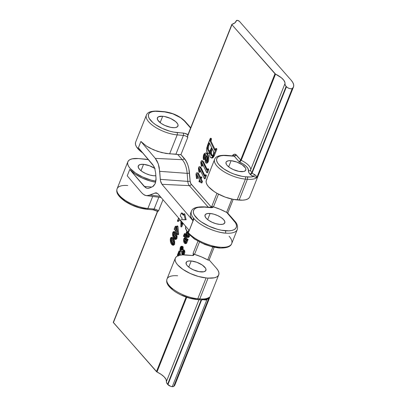 <?xml version="1.0" encoding="UTF-8"?>
<svg xmlns="http://www.w3.org/2000/svg" width="407" height="407" viewBox="0 0 407 407"><rect width="100%" height="100%" fill="white"/><g stroke="black" fill="none" stroke-linecap="round" stroke-linejoin="round"><path stroke-width="0.61" d="M175.3 258.191L167.018 279.009A22.299 8.751 21.7 0 0 175.687 290.908A22.299 8.751 21.7 0 0 197.812 298.723L199.796 298.896A22.299 8.751 21.7 0 0 209.193 297.273L173.723 386.401L172.278 386.65L170.447 386.218L167.582 384.284L167.898 384.646L201.653 299.822L167.898 384.646A3.429 1.348 21.7 0 0 172.278 386.65L206.944 299.542L205.764 300L204.497 299.923A3.429 1.348 -158.3 0 1 203.902 299.659A3.429 1.348 -158.3 0 0 204.497 299.923L204.65 299.542L204.497 299.923L206.944 299.542L172.278 386.65A3.429 1.348 21.7 0 0 173.723 386.401A22.299 8.751 21.7 0 0 174.964 384.798L218.717 274.852A22.299 8.751 -158.3 0 1 208.079 278.078L206.1 277.91A22.299 8.751 -158.3 0 1 183.969 270.09A22.299 8.751 -158.3 0 1 175.3 258.191A22.299 8.751 -158.3 0 1 185.943 254.965L192.165 255.499L182.55 254.879L179.67 255.24L177.421 256.028L175.89 257.214L175.132 258.755L175.173 260.597L176.017 262.657L177.63 264.865L182.885 269.373L190.145 273.438L198.295 276.434L206.1 277.91L197.812 298.723L206.1 277.91L208.079 278.078L199.796 298.896L208.079 278.078L214.347 277.808L216.595 277.019L218.127 275.829L218.89 274.287L218.844 272.451L217.999 270.385L216.387 268.177A22.299 8.751 -158.3 0 1 218.717 274.852M191.127 212.378A24.7 9.692 21.7 0 0 193.574 218.198L193.966 218.666C202.508 228.093 219.994 233.114 225.503 233.114A1.714 0.962 -85.1 0 0 225.31 230.764A22.985 9.02 -158.3 0 1 195.965 217.318A22.985 9.02 -158.3 0 1 204.533 207.117A1.714 0.962 -85.1 0 0 204.08 206.873A1.714 0.962 94.9 0 1 204.533 207.117L198.072 207.397L195.752 208.211L194.175 209.432L193.391 211.024L193.432 212.917L194.302 215.044L198.357 219.658L201.384 221.968L208.862 226.155L217.267 229.243L221.413 230.22L228.805 230.855L231.771 230.484L234.091 229.675L235.668 228.449L236.452 226.857L236.406 224.964L235.536 222.838L226.796 212.505A1.028 0.402 -158.3 0 1 226.582 212.398L220.187 209.315L213.441 206.883L218.513 194.139L213.441 206.883A1.714 0.672 -158.3 0 1 213.243 206.812A1.714 0.672 21.7 0 0 213.441 206.883A27.788 10.903 21.7 0 1 226.582 212.398A1.028 0.402 21.7 0 0 226.796 212.505L233.877 220.563A1.714 1.252 -41.3 0 1 234.58 220.894A1.714 1.252 138.7 0 0 233.877 220.563A22.985 9.02 -158.3 0 1 225.31 230.764A1.714 0.962 94.9 0 1 225.503 233.114A24.7 9.692 -158.3 0 1 193.966 218.666L188.37 232.738L187.973 232.275A24.7 9.692 -158.3 0 1 185.526 226.455M229.105 236.223A24.7 9.692 -158.3 0 1 231.664 243.671A24.7 9.692 -158.3 0 1 219.902 247.186A1.714 0.962 94.9 0 1 218.991 248.016A1.714 0.962 -85.1 0 0 219.902 247.186C214.392 247.186 196.907 242.165 188.37 232.738L187.973 232.275L188.863 230.036L158.114 193.976L156.558 192.918L155.698 192.842L147.975 195.686L145.716 195.482L143.579 194.48L141.641 192.715L127.238 175.819L129.757 169.485L145.416 187.546L146.805 188.197L148.27 188.329L149.761 187.937L153.454 186.182L155.255 183.516L156.049 179.665L155.662 173.112L154.726 168.284L153.866 166.3L138.39 147.787L140.914 141.453L155.301 158.379L156.965 160.841L158.282 163.904L159.213 167.445L160.475 180.84L161.966 184.3L192.684 220.436L193.574 218.198L193.91 218.473L188.37 232.738A24.7 9.692 21.7 0 0 219.902 247.186A24.7 9.692 21.7 0 0 231.685 243.615L237.286 229.538A24.7 9.692 -158.3 0 1 225.503 233.114A24.7 9.692 21.7 0 0 237.261 229.599M154.752 168.361A11.065 4.34 -158.3 0 0 143.554 164.336L140.446 164.474L138.568 165.456L138.212 167.129L139.433 169.251L142.038 171.484L145.64 173.504L149.684 174.99L153.556 175.722A11.065 4.34 -158.3 0 0 155.845 175.717L153.556 175.722A11.065 4.34 -158.3 0 1 142.577 171.84A11.065 4.34 -158.3 0 1 138.273 165.939A11.065 4.34 -158.3 0 1 143.554 164.336L141.01 170.731L143.554 164.336L149.466 165.73L155.072 168.574M172.69 127.64A11.065 4.34 -158.3 0 1 161.711 123.759A11.065 4.34 -158.3 0 1 157.407 117.857A11.065 4.34 -158.3 0 1 162.688 116.254L160.144 122.644L162.688 116.254L164.565 116.519L170.604 118.473L175.661 121.601L177.615 123.825L178.032 124.847L177.676 126.521L175.799 127.503L174.374 127.681L170.813 127.376L164.774 125.422L161.172 123.402L157.763 120.07L157.326 118.137L158.46 116.784L162.688 116.254A11.065 4.34 -158.3 0 1 173.667 120.136A11.065 4.34 -158.3 0 1 177.966 126.038A11.065 4.34 -158.3 0 1 172.69 127.64M210.114 213.472L207.672 219.612L210.114 213.472L213.838 214.174L217.725 215.603L221.184 217.542L223.692 219.694L224.862 221.729L224.522 223.341L222.715 224.282L219.729 224.41A10.633 4.172 -158.3 0 1 209.173 220.686A10.633 4.172 -158.3 0 1 205.042 215.008A10.633 4.172 -158.3 0 1 210.114 213.472A10.633 4.172 -158.3 0 1 220.665 217.201A10.633 4.172 -158.3 0 1 224.801 222.873A10.633 4.172 -158.3 0 1 219.729 224.41L216.005 223.708L212.118 222.278L208.659 220.34L206.151 218.193L204.98 216.153L205.321 214.545L207.122 213.599L210.114 213.472M231.115 160.699L228.673 166.839L231.115 160.699A10.633 4.172 -158.3 0 1 241.666 164.428A10.633 4.172 -158.3 0 1 245.803 170.101A10.633 4.172 -158.3 0 1 240.73 171.637A10.633 4.172 -158.3 0 1 230.174 167.908A10.633 4.172 -158.3 0 1 226.043 162.235A10.633 4.172 -158.3 0 1 231.115 160.699L236.798 162.037L242.185 164.769L245.462 167.969L245.864 168.956L245.523 170.569L243.717 171.51L238.924 171.388L233.119 169.505L229.66 167.567L227.152 165.42L226.384 164.367L225.961 162.505L226.323 161.767L228.124 160.826L231.115 160.699M191.214 260.968L188.767 267.109L191.214 260.968A10.633 4.172 -158.3 0 1 201.765 264.698A10.633 4.172 -158.3 0 1 205.901 270.37A10.633 4.172 -158.3 0 1 200.824 271.907A10.633 4.172 -158.3 0 1 190.273 268.177A10.633 4.172 -158.3 0 1 186.136 262.505A10.633 4.172 -158.3 0 1 191.214 260.968L196.896 262.306L202.284 265.038L205.56 268.238L205.962 269.225L205.621 270.838L203.815 271.779L199.023 271.657L193.218 269.775L189.759 267.837L187.251 265.69L186.482 264.636L186.055 262.774L187.149 261.472L188.222 261.096L191.214 260.968M182.428 219.734L186.141 219.795L184.758 213.873L186.141 219.795L182.428 219.734M183.572 214.626L182.229 213.049L181.374 212.968L180.204 215.898L182.153 218.188L181.568 219.653L186.141 219.795L185.282 219.714L183.903 213.787L184.758 213.873L183.903 213.787L183.318 215.257L181.374 212.968L182.229 213.049L183.572 214.626M113.283 322.344L156.456 371.622L186.111 297.1L156.456 371.622A1.028 0.402 21.7 0 0 156.985 371.993L186.706 297.303L156.985 371.993L161.035 374.313L164.158 376.851L166.015 379.339L166.422 381.512A10.292 4.039 21.7 0 0 167.582 384.284L201.195 299.827L167.582 384.284L166.611 382.809L166.422 381.512A15.095 5.922 21.7 0 0 156.985 371.993L113.4 322.614L157.784 211.085L113.4 322.614A1.028 0.402 21.7 0 1 113.294 322.308L157.484 211.264M192.837 255.504L193.442 253.978L193.035 253.51L197.929 241.209L193.035 253.51A1.714 0.672 21.7 0 0 194.541 254.375L199.455 242.028L194.541 254.375L193.035 253.51L193.442 253.978A3.429 1.348 -158.3 0 1 193.803 255.001A3.429 1.348 -158.3 0 1 192.165 255.499L193.712 255.153L193.442 253.978L192.837 255.504M157.555 211.177L158.491 211.014L163.004 199.705L158.501 211.014L157.504 211.223M173.402 238.222L174.659 241.331L174.654 244.103M174.572 244.332L173.723 244.261L172.716 245.156L173.565 245.228L174.572 244.332L174.425 240.42L173.575 240.349L173.723 244.261L173.957 242.241L173.204 239.311L171.917 237.51L170.909 237.546L170.243 239.631L170.752 242.613L172.258 244.983L173.046 245.106L173.723 244.261L174.572 244.332L173.626 245.228M171.601 242.689L171.357 241.885M172.008 237.454L173.209 237.988L172.365 237.917L173.575 240.349L174.425 240.42L173.209 237.988L171.469 237.332L173.209 237.988M174.313 231.664L175.412 232.082L176.49 233.923L177.106 236.518L176.959 238.314M176.877 238.543L176.028 238.471L175.02 239.362L175.87 239.433L176.877 238.543L176.73 234.63L175.88 234.554L176.028 238.471L176.262 236.447L175.509 233.516L174.227 231.715L173.214 231.756L172.548 233.837L173.056 236.823L174.562 239.194L175.351 239.311L176.028 238.471L176.877 238.543L175.931 239.438M173.906 236.894L173.662 236.096M177.966 226.521L178.668 234.04L178.398 234.717L177.549 234.646L175.503 230.281L175.198 231.044L175.346 229.93L174.827 228.866L174.328 229.507L174.16 229.177L175.331 226.246L175.285 227.64L175.783 228.831L176.918 225.987L177.818 233.969L177.549 234.646L175.503 230.281L175.198 231.044L175.025 230.733L175.346 229.93L174.888 228.963L174.328 229.507L174.16 229.177L175.331 226.246L175.366 227.956L175.783 228.831L176.918 225.987L177.818 233.969L178.668 234.04L177.966 226.521L177.116 226.45L177.966 226.521L177.762 226.058L177.966 226.521M175.178 229.573L174.328 229.507L175.178 229.573M176.216 228.032L176.338 226.658L176.165 227.884M182.031 222.024L182.066 223.514L182.031 222.024M181.456 224.196L181.161 221.001L181.222 223.58L181.858 223.631L181.222 223.58L181.339 224.125L181.909 223.499L182.926 223.896L182.082 223.819L180.891 226.816L181.736 226.887L182.926 223.896L182.758 223.575L182.926 223.896L181.736 226.887L180.891 226.816L180.912 220.859L178.246 220.37M178.943 220.477L178.408 221.454L177.391 221.062L178.607 218.01L177.391 221.062L178.408 221.454L178.571 221.047L177.727 220.97L177.564 221.377L177.727 220.97L178.571 221.047L179.1 220.441M179.462 218.941L179.716 219.307L178.836 219.231L179.797 219.409L178.658 219.144L179.456 219.002M178.866 255.448L179.166 254.289L178.877 255.555M179.848 251.058L180.357 255.103L180.011 251.404L179.161 251.333L179.518 255.275L179.161 251.333L180.011 251.404L179.848 251.058L178.999 250.987L179.161 251.333L178.999 250.987L179.848 251.058M182.143 246.347L182.743 246.388L183.17 247.186L183.089 249.995L182.845 246.489L181.293 246.276L180.108 248.092L180.143 250.86L180.937 251.674L181.812 251.409L181.776 253.668L182.529 254.66L183.501 253.846L183.979 251.653L183.338 249.954L182.244 249.923L182.448 248.016L181.995 246.413L182.244 249.923L183.471 250.086C184.086 251.022 184.147 252.172 183.638 253.53C183.226 254.579 182.728 254.874 182.138 254.416L181.812 251.409L181.003 251.684L180.428 251.328L179.935 249.776L180.281 247.578C180.749 246.413 181.319 246.026 181.995 246.413L182.845 246.489L181.995 246.413M183.409 249.862L184.183 250.03M182.987 254.487C183.572 254.95 184.076 254.655 184.488 253.602C184.992 252.243 184.936 251.094 184.32 250.157L184.753 252.701L184.188 254.202L183.379 254.731M184.427 236.528L183.577 236.462L184.066 235.795L185.012 237.774L184 238.268L183.603 240.476L183.954 242.333L184.559 243.34L185.297 243.569L185.907 243.035L186.228 240.349L186.61 241.153L187.225 239.413L187.062 239.067L186.589 239.779L184.427 235.007L184.402 233.623L183.404 236.126L183.577 236.462L183.404 236.126L184.402 233.623L184.468 235.114L186.574 239.738L187.062 239.067L187.225 239.413L186.61 241.153L186.228 240.349L186.06 242.72L185.063 243.6L184.468 243.244C183.572 242.012 183.384 240.425 183.898 238.492L185.012 237.774L184.066 235.795L183.577 236.462L184.427 236.528M185.251 233.699L185.277 235.083L187.083 239.067L185.317 235.185L184.468 235.114L185.317 235.185L185.343 234.223L184.493 234.152L185.414 234.045L184.564 233.969L185.414 234.045L185.251 233.699L184.402 233.623L185.251 233.699M187.907 239.138L187.454 241.224L186.61 241.153L187.454 241.224L188.07 239.484L187.225 239.413L188.07 239.484L187.907 239.138L187.062 239.067L187.907 239.138M187.144 241.01L186.757 243.106L185.709 243.62M189.728 235.195L189.062 237.078L188.065 237.429M187.596 135.612L231.939 24.741L275.524 74.115A1.028 0.402 -158.3 0 1 274.995 73.743L240.695 159.941A1.028 0.402 21.7 0 0 241.224 160.312A15.095 5.922 -158.3 0 1 250.656 169.831A1.714 1.572 10.3 0 1 248.468 170.716A13.38 5.25 21.7 0 0 239.199 161.854L234.122 156.079A1.714 1.252 138.7 0 0 236.121 154.736L234.122 156.079L232.763 155.174C233.923 154.029 235.043 153.887 236.121 154.736L240.695 159.941L239.199 161.854L240.328 161.421L241.224 160.312L275.524 74.115L281.273 77.691L283.801 80.24L284.946 82.601L285.149 84.931L286.121 86.406A10.292 4.039 -158.3 0 1 284.961 83.639L250.656 169.831A15.095 5.922 21.7 0 0 241.224 160.312L275.524 74.115A15.095 5.922 -158.3 0 1 284.961 83.639L250.656 169.831A10.292 4.039 21.7 0 0 251.821 172.604L286.121 86.406L287.708 87.749L289.463 88.502L291.158 88.792L292.262 88.523A3.429 1.348 -158.3 0 1 289.463 88.502A3.429 1.348 -158.3 0 1 286.436 86.767L252.137 172.965L251.821 172.604L286.121 86.406L286.436 86.767L252.137 172.965A3.429 1.348 21.7 0 0 254.431 174.44L256.303 176.114L256.797 177.65A22.299 8.751 -158.3 0 1 247.395 179.273L239.113 200.091L237.133 199.918L245.416 179.105A22.299 8.751 -158.3 0 1 223.29 171.286A22.299 8.751 -158.3 0 1 214.621 159.391L206.339 180.204A22.299 8.751 21.7 0 0 215.003 192.104A22.299 8.751 21.7 0 0 237.133 199.918L245.416 179.105L247.395 179.273A22.299 8.751 21.7 0 0 256.797 177.65L292.262 88.523L293.493 86.956L293.717 84.987L292.933 82.718L291.178 80.245L239.433 21.352L237.708 20.431L236.416 20.625A26.414 10.363 -158.3 0 1 236.274 21.037A26.414 10.363 -158.3 0 1 232 24.303L234.936 22.828L236.416 20.625A1.714 0.672 -158.3 0 1 236.421 20.599A1.714 0.672 -158.3 0 1 237.739 20.436A1.714 0.672 -158.3 0 1 239.433 21.352L291.178 80.245A22.299 8.751 -158.3 0 1 293.503 86.92A22.299 8.751 -158.3 0 1 292.262 88.523L256.797 177.65L253.581 176.526A20.584 8.074 -158.3 0 1 247.207 176.928L245.223 176.755A20.584 8.074 -158.3 0 1 218.946 164.718A20.584 8.074 -158.3 0 1 226.618 155.581L232.845 156.11A5.143 2.02 21.7 0 0 234.122 156.079A5.143 2.02 -158.3 0 1 232.845 156.11L223.484 155.499L220.833 155.83L218.757 156.558L217.343 157.657L216.641 159.076L216.682 160.775L217.46 162.678L218.946 164.718L223.799 168.88L230.499 172.629L234.228 174.165L241.733 176.272L245.223 176.755L250.707 176.984L253.581 176.526L250.768 174.908L249.145 173.072L248.458 171.439L248.046 168.666L246.194 166.321L243.121 163.955L239.199 161.854L233.867 155.708L232.763 155.174L232.483 155.876L233.603 154.584L235.338 154.212L240.695 159.941L274.995 73.743L231.939 24.741L187.556 136.269L187.785 137.403L180.942 154.624L186.167 161.141L187.734 164.616L188.853 168.64L190.135 181.084L190.858 183.674L210.953 206.675L211.691 206.639L216.992 193.305L211.691 206.639L213.243 206.812L212.978 207.229L210.755 207.651L204.533 207.117L210.755 207.651A1.714 0.962 -85.1 0 0 210.317 207.407A1.714 0.962 94.9 0 1 210.755 207.651A5.143 2.02 21.7 0 0 213.243 206.812L210.836 206.914A3.429 1.348 -158.3 0 1 211.06 207.407A3.429 1.348 -158.3 0 0 210.836 206.914L210.862 207.677L210.953 206.675L191.28 184.285A1.714 1.252 -41.3 0 1 189.331 185.633L161.966 184.3L192.684 220.436L193.574 218.198A24.7 9.692 -158.3 0 1 191.387 211.274C192.409 208.074 196.642 206.608 204.095 206.873A1.714 0.962 94.9 0 0 203.607 207.051M211.36 157.957L212.205 158.028L214.316 155.591L213.466 155.52L211.36 157.957L210.45 157.407C209.498 155.835 209.427 153.892 210.231 151.587L208.155 153.393L207.392 152.961L206.558 150.168L207.504 145.391L210.338 138.273L211.187 138.344L210.338 138.273L210.612 138.863L211.462 138.94L210.612 138.863L210.18 139.957L211.03 140.028L210.18 139.957L210.185 141.137L211.035 141.209L215.211 149.842L211.035 141.209L211.462 138.94L211.187 138.344L211.462 138.94L210.938 140.323L211.035 141.209L210.185 141.137L214.479 150.005L215.115 150.061L214.479 150.005L214.942 150.341L215.746 148.509L216.595 148.58L215.746 148.509L216.036 149.069L215.746 148.509L215.018 150.239L214.57 150.178L210.134 141.015L210.612 138.863L210.338 138.273L206.812 147.685L206.568 150.595L207.036 152.447L207.733 153.251L208.552 153.353L210.231 151.587L209.671 154.752L209.854 156.293L210.633 157.595L211.681 157.926L213.131 156.298L216.036 149.069L216.885 149.145L216.595 148.58L216.885 149.145L214.163 155.967L212.963 157.774M212.53 157.997L212.088 158.013M210.104 152.986L208.954 153.464M205.474 154.426L204.512 156.395L204.568 159.478L203.378 159.534L203.724 159.407L203.597 156.843L204.009 155.159L204.772 154.289L205.611 154.574L206.059 155.143L205.204 159.101L205.148 161.594L205.728 162.922L206.583 162.937L207.57 161.258L207.936 158.409L207.611 155.586L206.898 153.892L205.688 152.956L204.304 153.587L203.495 155.23L203.215 157.707L203.378 159.534L203.688 154.665L205.591 152.946L206.649 153.566C208.069 155.764 208.313 158.496 207.392 161.772L206.11 163.09L205.621 162.815C204.904 160.47 205.047 157.916 206.059 155.143L205.031 154.253L203.927 155.347L203.724 159.407L203.378 159.534L204.568 159.478L203.724 159.407L204.568 159.478L204.777 155.418L203.927 155.347L204.777 155.418L205.454 154.441M206.273 153.017L207.326 153.459M206.11 163.09L206.96 163.161L208.242 161.849C209.162 158.572 208.918 155.835 207.499 153.637L208.526 155.937L208.766 159.061L208.242 161.849L207.082 163.156M208.511 168.89L208.791 169.475L207.606 172.782L206.756 172.705L201.602 162.2L201.195 162.22L201.76 165.949L201.414 166.27L201.002 161.411L201.735 160.699L202.808 162.037L206.766 170.172L207.667 168.819L207.941 169.404L208.791 169.475L208.511 168.89L207.667 168.819L208.511 168.89M201.958 162.785L202.605 166.02L201.414 166.27L202.605 166.02L201.76 165.949L202.605 166.02L201.958 162.8M202.243 160.887L202.884 160.907M203.022 161.045L207.316 169.678L203.653 162.113L202.808 162.037L203.653 162.113L203.022 161.045L201.735 160.699M206.125 174.893L206.405 175.478L205.214 178.785L204.37 178.709L199.216 168.203L198.804 168.223L199.369 171.952L199.028 172.273L198.611 167.414L199.344 166.702L200.417 168.04L204.375 176.175L205.276 174.822L205.555 175.407L206.405 175.478L206.125 174.893L205.276 174.822L206.125 174.893M199.572 168.788L200.219 172.024L199.028 172.273L200.219 172.024L199.369 171.952L200.219 172.024L199.572 168.803M199.852 166.89L200.493 166.911M200.636 167.048L204.925 175.682L201.267 168.116L200.417 168.04L201.267 168.116L200.636 167.048L199.344 166.702M201.262 179.07L202.452 181.547L201.903 182.921L201.058 182.85L199.862 180.372L199.232 181.954L198.967 181.334L199.583 179.787L196.912 174.445L196.316 174.476L196.851 178.286L196.5 178.602L196.159 173.575C196.52 172.751 196.937 172.568 197.41 173.026L200.132 178.414L200.737 176.882L201.007 177.498L200.412 178.994L201.602 181.471L202.452 181.547L201.262 179.07L200.412 178.994L201.262 179.07L201.857 177.569L201.262 179.07M200.341 181.369L200.081 182.026L199.232 181.954L200.081 182.026L200.341 181.369M197.125 174.669L197.695 178.358L196.5 178.602L197.695 178.358L196.851 178.286L197.695 178.358L197.166 174.547M197.42 172.995L198.107 172.96L198.789 173.942L200.498 177.488L198.789 173.942L197.939 173.87L198.789 173.942L198.26 173.102L196.983 172.772L197.817 173.631L200.132 178.414L200.737 176.882L201.587 176.959L201.857 177.569L201.007 177.498L201.857 177.569L201.587 176.959L200.737 176.882L201.007 177.498L200.412 178.994L201.602 181.471L201.058 182.85L201.903 182.921L202.452 181.547L201.602 181.471L201.058 182.85L199.862 180.372L199.232 181.954L198.967 181.334L199.583 179.787L196.912 174.445L196.316 174.476L196.983 174.532L196.316 174.476L196.215 174.979L196.851 178.286L196.5 178.602L195.981 174.201L196.571 172.924L197.41 173.026M209.117 259.905L216.387 268.177L209.117 259.905M232.763 155.174A3.429 1.348 -158.3 0 1 233.15 155.871A3.429 1.348 -158.3 0 0 232.763 155.174M185.561 226.165A24.7 9.692 21.7 0 0 187.973 232.275L188.863 230.036L158.114 193.976L156.558 192.918L154.823 193.071L150.264 195.08L146.601 195.66L145.716 195.482C144.673 195.355 143.315 194.434 141.641 192.715L127.238 175.819L129.757 169.485A22.299 8.751 21.7 0 0 155.678 182.214L150.422 181.054L142.272 178.052L135.012 173.993L129.757 169.485L144.154 186.396L151.786 187.047L144.154 186.396L146.805 188.197L147.588 188.334M155.901 181.156A22.299 8.751 -158.3 0 1 127.834 161.782A22.299 8.751 -158.3 0 1 138.477 158.557L132.204 158.832L129.96 159.62L128.424 160.806L127.666 162.347L127.706 164.189L128.551 166.249L130.164 168.457L135.424 172.965L142.679 177.03L150.829 180.026L155.901 181.156M127.834 161.782L117.104 188.756A22.299 8.751 21.7 0 0 125.773 200.656A22.299 8.751 21.7 0 0 147.899 208.476L152.686 196.439L147.899 208.476A22.299 8.751 -158.3 0 1 126.836 201.317A22.299 8.751 -158.3 0 1 116.865 189.804A22.299 8.751 -158.3 0 1 127.742 185.531M158.811 197.222L154.121 209.005L147.899 208.476A1.714 0.962 94.9 0 1 146.978 209.3A1.714 0.962 -85.1 0 0 147.899 208.476L154.121 209.005L158.811 197.222M158.501 211.014A3.429 1.348 21.7 0 0 154.121 209.005A1.714 0.962 94.9 0 1 153.215 209.834A1.714 0.962 -85.1 0 0 154.121 209.005A3.429 1.348 21.7 0 1 158.501 211.014M191.387 211.274L190.557 213.36L190.323 215.807L192.684 220.436L191.087 218.05L190.323 215.807L190.573 213.324M191.361 212.062L191.132 212.347M147.553 188.329L149.761 187.937L152.732 186.635L155.255 183.516L156.029 178.342L155.662 173.112L154.726 168.284L152.788 164.698L138.39 147.787L140.914 141.453L146.189 145.91L153.505 149.827L161.737 152.61L169.643 153.831L177.182 134.885A22.299 8.751 -158.3 0 1 155.057 127.065A22.299 8.751 -158.3 0 1 146.388 115.166L135.653 142.14A22.299 8.751 21.7 0 0 142.908 153.093M175.956 154.136L169.643 153.831L177.182 134.885L183.409 135.414L175.956 154.136L183.409 135.414A3.429 1.348 -158.3 0 1 187.785 137.424L180.942 154.624L180.301 154.685L165.812 153.429L157.585 151.394L149.654 147.975L146.189 145.91L140.914 141.453L155.301 158.379L182.26 159.692L177.666 154.462L175.956 154.136M208.959 259.727L208.811 260.18L207.972 260.032L201.287 256.812L194.541 254.375A27.788 10.903 21.7 0 1 207.682 259.895A1.028 0.402 21.7 0 0 209.066 260.032L214.138 247.293M198.967 299.73L166.422 381.512L198.967 299.73M118.773 194.978L120.263 197.019L125.117 201.18L131.812 204.93L139.336 207.697L146.54 209.056A1.714 0.962 94.9 0 0 146.978 209.3C139.347 208.465 132.056 205.83 125.107 201.384C116.036 194.872 116.346 191.341 117.104 188.756M154.019 209.788L157.865 211.391M144.699 159.091A17.155 6.731 -158.3 0 1 148.514 159.681L138.477 158.557L144.699 159.091M187.535 232.051L189.199 234.325L194.617 238.975L202.096 243.162L210.495 246.25L218.544 247.771A1.714 0.962 94.9 0 0 218.991 248.016L212.159 246.84L204.685 244.419L194.312 238.98L187.485 232.743L185.5 228.444L185.541 226.139M222.039 247.858L225.005 247.492M135.485 142.704L135.526 144.546L136.37 146.606L140.303 151.083L143.239 153.322M164.158 111.645A1.714 0.962 94.9 0 1 164.611 111.889A15.435 6.054 -158.3 0 1 184.315 120.92A1.714 1.252 -41.3 0 1 185.027 121.261A1.714 1.252 138.7 0 0 184.315 120.92L190.593 128.063L184.315 120.92L180.677 117.801L172.858 113.833L164.611 111.889L155.255 111.279L152.6 111.61L150.524 112.337L149.11 113.436L148.407 114.855L148.448 116.555L149.227 118.457L152.854 122.588L155.566 124.659L162.266 128.409L169.79 131.176L173.499 132.051L184.468 133.267L188.314 134.87M206.924 179.228L206.166 180.769L206.207 182.606L207.051 184.671L208.664 186.879L213.924 191.387L217.363 193.513L225.219 197.115L233.353 199.394L242.506 200.178L245.385 199.817L247.629 199.028L249.165 197.843L249.766 196.83M214.382 160.434A22.299 8.751 21.7 0 0 224.354 171.947A22.299 8.751 21.7 0 0 245.416 179.105A1.714 0.962 -85.1 0 0 245.223 176.755A1.714 0.962 94.9 0 1 245.416 179.105L247.395 179.273A1.714 0.962 -85.1 0 0 247.207 176.928A1.714 0.962 94.9 0 1 247.395 179.273L239.113 200.091A22.299 8.751 21.7 0 0 249.756 196.866L293.503 86.92M208.313 207.234L189.331 185.633L161.966 184.3L160.831 182.194L160.282 179.355L187.81 181.385A6.919 3.882 -85.1 0 0 189.331 185.633A6.919 3.882 94.9 0 1 187.81 181.385L187.154 173.351L159.717 171.332L160.282 179.355L187.81 181.385L187.154 173.351A22.243 12.48 -85.1 0 0 182.26 159.692L155.301 158.379L158.282 163.904L159.717 171.332L187.154 173.351A22.243 12.48 -85.1 0 0 182.26 159.692L177.666 154.462L180.942 154.624L184.208 158.343A1.714 1.252 -41.3 0 1 182.26 159.692A1.714 1.252 138.7 0 0 184.208 158.343A23.957 13.446 94.9 0 1 189.479 173.051A1.714 0.407 -4.7 0 1 187.154 173.351A1.714 0.407 175.3 0 0 189.479 173.051L190.135 181.084A1.714 0.407 -4.7 0 1 187.81 181.385A1.714 0.407 175.3 0 0 190.135 181.084A5.205 2.92 -85.1 0 0 191.28 184.285A1.714 1.252 138.7 0 1 189.331 185.633L208.313 207.234M160.119 196.322L150.264 195.08L160.119 196.322M157.529 193.411L154.823 193.071L157.529 193.411M156.242 192.857L156.558 192.918M204.813 299.079L201.938 299.537M196.907 299.552A1.714 0.962 -85.1 0 0 197.812 298.723A1.714 0.962 94.9 0 1 196.891 299.552A1.714 0.962 94.9 0 1 196.454 299.308L189.25 297.944L181.731 295.182M172.319 289.362L168.691 285.231M212.81 246.998L207.682 259.895L212.81 246.998M231.878 199.089L226.582 212.398L231.878 199.089M175.178 382.865L174.949 384.834L173.723 386.401L209.193 297.273L207.346 298.718C205.138 299.694 202.315 300.03 198.875 299.72A1.714 0.962 -85.1 0 0 199.796 298.896L197.812 298.723A22.299 8.751 -158.3 0 1 176.75 291.565A22.299 8.751 -158.3 0 1 166.778 280.057A22.299 8.751 -158.3 0 1 177.656 275.783M207.346 298.718L209.193 297.273A22.299 8.751 -158.3 0 1 199.796 298.896A1.714 0.962 94.9 0 1 198.886 299.72A1.714 0.962 94.9 0 1 198.438 299.476M225.692 155.515A1.714 0.962 94.9 0 1 226.18 155.337A1.714 0.962 94.9 0 1 226.618 155.581A1.714 0.962 -85.1 0 0 226.17 155.337M232.392 155.866A1.714 0.962 94.9 0 1 232.845 156.11A1.714 0.962 -85.1 0 0 232.407 155.871L226.18 155.337C219.47 155.047 215.613 156.395 214.621 159.391M227.137 212.652L226.796 212.505L227.137 212.652M227.599 213.416L227.427 212.805M208.216 298.54L206.944 299.542L209.193 297.273L208.216 298.54M250.656 169.831A10.292 4.039 21.7 0 0 251.821 172.604A1.714 1.252 -41.3 0 1 249.822 173.952A12.007 4.711 -158.3 0 1 248.468 170.716A1.714 1.572 -169.7 0 0 250.656 169.831M249.822 173.952A1.714 1.252 138.7 0 0 251.821 172.604L252.137 172.965A1.714 1.252 -41.3 0 1 250.137 174.308L249.822 173.952M252.137 172.965A3.429 1.348 21.7 0 0 254.431 174.44L253.581 176.526A5.143 2.02 -158.3 0 1 250.137 174.308A1.714 1.252 138.7 0 0 252.137 172.965M253.581 176.526L254.431 174.44C256.064 175.468 256.853 176.541 256.797 177.65L253.581 176.526M157.55 211.386L113.334 322.247M231.939 24.741A1.028 0.402 -158.3 0 1 231.832 24.43A1.028 0.402 -158.3 0 1 232 24.303L231.939 24.741M157.458 111.294A1.714 0.962 94.9 0 1 157.947 111.116A1.714 0.962 94.9 0 1 158.384 111.36L164.611 111.889A1.714 0.962 -85.1 0 0 164.174 111.65C172.731 112.8 179.68 116 185.022 121.255L190.72 127.742M146.149 116.214A22.299 8.751 21.7 0 0 156.12 127.727A22.299 8.751 21.7 0 0 177.182 134.885A1.714 0.962 -85.1 0 0 176.994 132.534A20.584 8.074 -158.3 0 1 150.717 120.497A20.584 8.074 -158.3 0 1 158.384 111.36A1.714 0.962 -85.1 0 0 157.936 111.116L158.287 111.264M187.968 134.656A5.143 2.02 21.7 0 0 183.216 133.069L176.994 132.534A1.714 0.962 94.9 0 1 177.182 134.885L183.409 135.414A1.714 0.962 -85.1 0 0 183.216 133.069A1.714 0.962 94.9 0 1 183.409 135.414A3.429 1.348 -158.3 0 1 187.785 137.424L187.561 135.77M146.978 209.3L153.2 209.834A1.714 0.962 94.9 0 1 152.762 209.59M241.224 160.312L240.695 159.941L239.199 161.854L241.224 160.312M196.912 174.445L196.316 174.476M204.599 176.195L205.276 174.822L205.555 175.407L204.37 178.709L205.214 178.785L206.405 175.478L205.555 175.407L204.37 178.709L199.216 168.203L198.728 168.59L199.369 171.952L199.028 172.273L198.387 168.676L199.003 166.819L199.496 166.743L200.122 167.475L204.599 176.195M199.216 168.203L198.804 168.223M206.985 170.192L207.667 168.819L207.941 169.404L206.756 172.705L207.606 172.782L208.791 169.475L207.941 169.404L206.756 172.705L201.602 162.2L201.195 162.22L201.648 162.256L201.195 162.22L201.109 162.714L201.76 165.949L201.414 166.27L200.773 162.673L201.394 160.816L201.882 160.74L202.35 161.208L206.985 170.192M201.602 162.2L201.195 162.22M206.186 161.523L207.163 161.055C207.601 158.923 207.331 157.133 206.359 155.678C205.54 157.85 205.484 159.793 206.186 161.523L205.667 159.132L206.359 155.678L207.112 157.423L207.428 159.569L206.97 161.442L206.186 161.523L206.853 161.579L206.186 161.523L206.527 161.727M208.242 161.849L207.392 161.772L208.242 161.849M207.499 153.637L205.591 152.946M206.944 161.472L206.919 156.883M207.957 157.494L207.738 156.878M207.01 156.502L206.558 160.383M206.731 161.065L206.949 161.482M210.948 150.259L211.844 148.006L213.884 152.294L213.314 154.594L212.261 155.962L211.106 155.174L210.49 152.483L210.948 150.259L211.798 150.336L212.327 149.003L211.798 150.336L210.948 150.259C210.221 152.447 210.383 154.233 211.437 155.622L212.286 155.698C211.228 154.304 211.07 152.518 211.798 150.336L211.36 153.322L212.286 155.698L211.437 155.622L212.042 155.988L212.551 155.82L213.522 154.1L213.675 151.786L211.844 148.006L210.948 150.259M209.447 143.055L211.564 147.431L210.124 150.834L209.112 151.582L208.074 150.773L207.422 148.509L207.712 146.271L209 143.055L209.447 143.055L209.117 142.913L208.72 143.625L209.656 143.493L208.72 143.625L207.992 145.457L208.842 145.528L209.569 143.696L208.842 145.528L207.992 145.457L207.458 148.952L208.303 149.023L208.842 145.528L208.303 149.023L207.458 148.952L208.399 151.201L209.249 151.272L208.303 149.023L209.249 151.272L208.399 151.201L209.035 151.577L210.551 149.969L211.564 147.431L209.447 143.055M208.155 153.393L209.839 153.205M214.316 155.591L216.885 149.145L216.036 149.069L213.466 155.52L214.316 155.591M209.371 142.933L209.117 142.913M186.889 231.659L186.264 232.545L185.953 234.086L186.62 236.838L187.469 237.398L188.212 237.006L188.904 234.447L188.599 236.34L189.443 236.416L189.718 235.277M187.108 232.204L186.492 232.733C186.253 234.3 186.533 235.521 187.337 236.391L188.187 236.462L187.337 236.391L187.78 236.665L188.38 236.126L188.207 233.654L188.527 235.053L188.019 236.604L187.459 236.513L186.884 235.699L186.36 233.257L186.716 232.356L187.154 232.214M187.403 237.398L188.253 237.469L189.443 236.416L188.599 236.34L187.403 237.398L186.762 237.016C185.907 235.857 185.74 234.366 186.264 232.545L186.803 231.725M187.729 235.76L188.187 236.462C187.383 235.592 187.098 234.371 187.342 232.804L186.492 232.733L187.413 232.641M187.439 232.595L187.393 234.91M187.261 234.417L187.388 234.9M185.099 238.349L184.122 238.68C183.862 240.328 184.147 241.616 184.982 242.541L185.74 242.608L184.982 242.541L185.938 242.272C186.197 240.593 185.918 239.285 185.099 238.349L186.08 241.122L185.846 242.46L185.216 242.735L183.984 240.099L184.325 238.314L185.099 238.349L184.722 238.115M185.063 243.6L185.913 243.671L186.91 242.791L186.06 242.72L186.91 242.791L187.154 241.198M186.61 239.809L186.91 239.438M184.264 236.187L183.705 236.141L184.264 236.187M184.066 235.795L183.705 236.141M184.982 242.541L185.368 242.781M185.175 238.385L184.834 240.171L185.831 242.618C184.997 241.687 184.712 240.4 184.971 238.751L184.122 238.68L184.971 238.751L185.16 238.405M182.321 253.77L183.471 253.195L183.43 251.043L182.051 251.277L182.321 253.77L182.051 251.277L183.277 250.921L183.638 252.645L183.094 253.8L182.321 253.77L183.058 253.831L182.321 253.77L182.672 253.973M181.766 247.003L180.505 247.777L180.535 250.31L181.995 250.056L181.766 247.003L182.138 248.407L181.995 250.056L180.698 250.437L180.296 249.801L180.306 248.423L180.912 247.095L181.766 247.003L181.461 246.835M184.488 253.602L183.638 253.53L184.488 253.602M183.415 254.736L182.138 254.416M184.32 250.157L182.88 249.761M183.252 251.17L182.824 252.035L183.17 253.841L182.901 251.348L182.051 251.277L183.46 251.073M183.43 251.043L183.114 250.88M180.535 250.31L180.866 250.483M181.924 247.029L181.125 248.652L181.385 250.381L181.354 247.853L180.505 247.777L181.354 247.853L181.832 247.1M178.078 255.718L178.113 254.726L178.963 254.797L178.113 254.726L179.019 252.452L179.151 255.367L179.019 252.452L178.113 254.726L178.205 256.161M177.36 255.108L178.999 250.987L177.36 255.108L177.722 255.881L177.36 255.108M178.943 218.401L178.658 219.144L178.943 218.401M178.256 220.37L177.727 220.97L178.174 220.37L180.912 220.859L180.891 226.816L182.082 223.819L181.909 223.499L181.339 224.125M182.255 222.639L182.351 222.395L182.422 222.96L182.86 222.995L182.255 222.639M182.55 222.634L182.422 222.96L182.55 222.634M177.421 232.336L176.903 226.77L175.941 229.182L177.421 232.336L176.903 226.77L175.941 229.182L177.421 232.336M177.762 226.058L176.918 225.987L177.762 226.058M176.109 228.022L175.366 227.956L176.109 228.022M176.338 226.658L175.488 226.587L176.338 226.658M176.175 226.323L175.331 226.246L176.175 226.323M175 229.202L174.466 229.156L175 229.202M174.827 228.866L174.466 229.156M175.89 231.105L175.198 231.044L175.89 231.105M178.398 234.717L178.668 234.04L177.818 233.969L177.549 234.646L178.398 234.717M177.218 230.164L176.791 229.253L175.941 229.182L176.791 229.253L177.065 228.556L176.791 229.253L177.218 230.164M173.901 232.372L173.011 232.631L173.128 234.981L174.903 238.563L175.6 238.624L174.903 238.563L175.819 238.248L175.956 237.052L175.732 238.431L175.01 238.67L173.036 234.722L173.011 232.631L173.438 232.143L174.069 232.595L175.885 236.696L173.53 232.138M176.73 234.63L175.514 232.199L174.669 232.122L175.88 234.554L176.73 234.63M175.514 232.199L173.774 231.537L175.514 232.199M175.02 239.362L174.104 238.777C172.787 237.22 172.354 235.093 172.807 232.392L173.774 231.537M174.903 238.563L175.254 238.777M174.043 232.372L173.804 234.524L175.753 238.634L174.985 237.332L174.14 237.261L174.985 237.332L173.977 235.053L173.128 234.981L173.977 235.053L173.86 232.702L173.011 232.631L173.977 232.468M175.91 234.595L175.646 234.02M171.596 238.166L170.706 238.426L170.823 240.771L172.599 244.358L173.296 244.414L172.599 244.358L173.514 244.037L173.652 242.847L173.428 244.225L172.822 244.536L170.823 240.771L170.66 238.548L171.133 237.932L171.683 238.273L173.58 242.486L171.22 237.927M172.716 245.156L171.8 244.566C170.482 243.015 170.05 240.888 170.502 238.187L171.469 237.332M172.599 244.358L172.95 244.571M171.739 238.166L171.5 240.318L173.448 244.429L172.68 243.127L171.835 243.05L172.68 243.127L171.673 240.842L170.823 240.771L171.673 240.842L171.556 238.497L170.706 238.426L171.673 238.258M173.606 240.389L173.336 239.809M181.374 212.968L183.318 215.257L183.903 213.787L185.282 219.714L181.568 219.653L182.153 218.188L180.204 215.898L181.374 212.968M146.601 195.66L161.141 197.522M198.875 299.72L196.891 299.552C189.26 298.718 181.97 296.082 175.025 291.636C165.949 285.124 166.26 281.588 167.018 279.009M233.119 156.202L233.435 155.81L232.407 155.871M211.035 207.738L211.35 207.351L204.095 206.873M227.599 212.947L234.58 220.894C237.184 223.54 238.085 226.419 237.286 229.538M218.981 248.011C226.434 248.28 230.667 246.81 231.685 243.615M187.642 135.475L231.832 24.43M146.388 115.166C147.38 112.174 151.236 110.826 157.947 111.116L164.174 111.65M153.2 209.834L157.529 211.37M227.742 213.11L233.211 199.364M181.848 251.755L181.003 251.684"/></g></svg>
